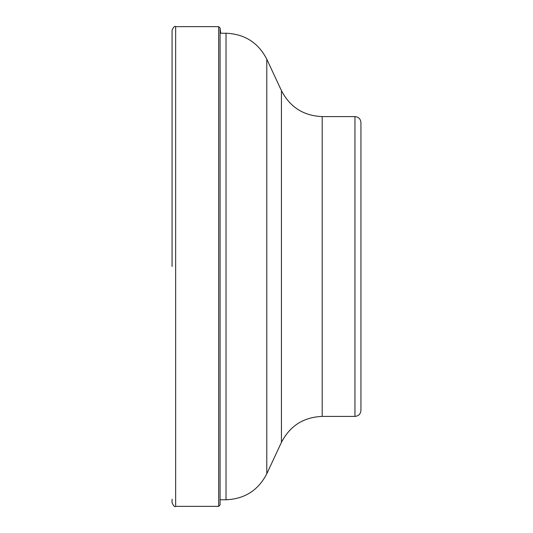 <?xml version="1.0" encoding="UTF-8"?>
<svg xmlns="http://www.w3.org/2000/svg" width="533" height="533" viewBox="0 0 533 533"><rect width="100%" height="100%" fill="white"/><g stroke="black" fill="none" stroke-linecap="round" stroke-linejoin="round"><path stroke-width="0.8" d="M172.059 266.5L172.059 30.248C173.551 26.95 174.751 25.751 175.657 26.65L175.657 506.35C174.751 507.249 173.551 506.05 172.059 502.752L172.059 499.268M354.945 416.406L354.945 116.594C358.589 116.947 360.588 118.946 360.941 122.59L360.941 410.41C360.588 414.054 358.589 416.053 354.945 416.406L322.199 416.406L322.199 116.594C303.583 115.828 289.999 107.173 281.437 90.63L281.437 442.37C289.999 425.827 303.583 417.172 322.199 416.406M360.941 329.567L360.941 203.433M175.657 26.65L218.67 26.65L218.67 506.35L175.657 506.35M218.67 26.65L220.076 28.022L220.076 504.978L218.67 506.35M281.437 442.37L266.786 473.797L266.786 59.203C258.225 42.653 244.634 33.999 226.025 33.233L226.025 499.767L220.076 499.767M220.689 33.233L220.076 28.022M266.786 473.797C258.225 490.34 244.64 498.995 226.025 499.767M226.025 33.233L220.076 33.233M281.437 90.63L266.786 59.203M354.945 116.594L322.199 116.594"/></g></svg>
